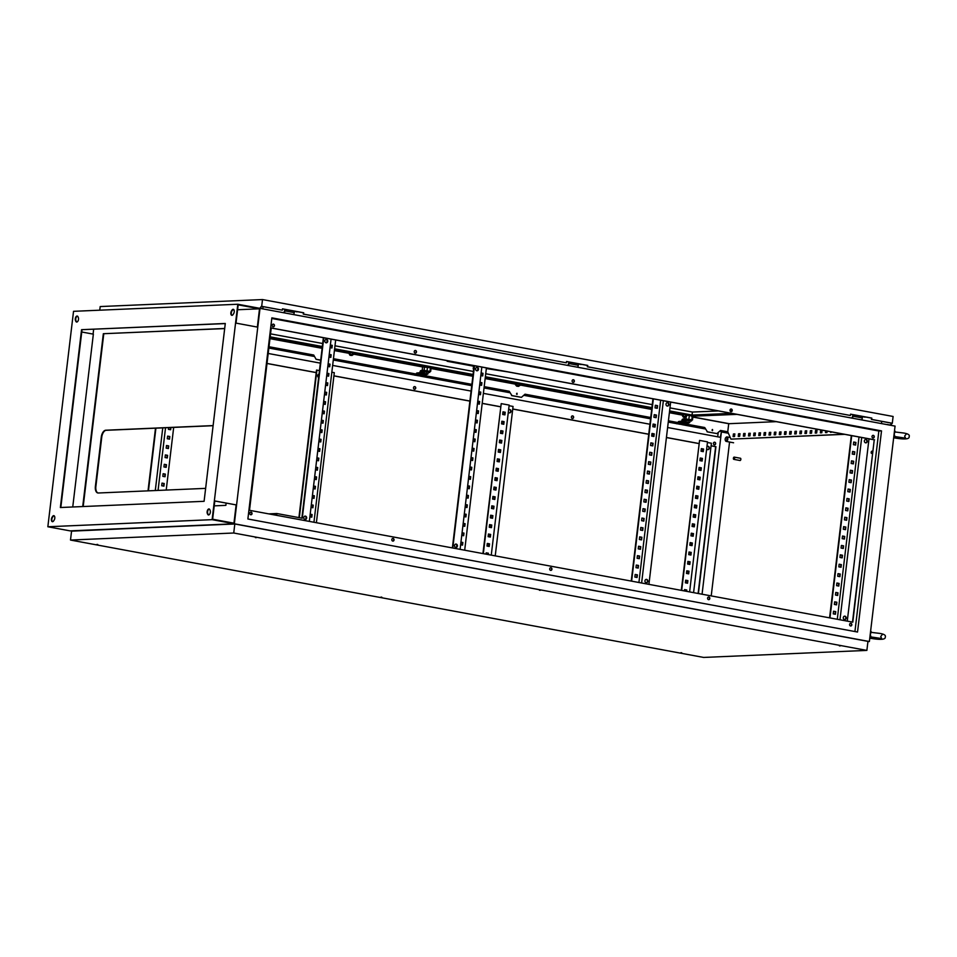 <?xml version="1.0" encoding="UTF-8"?>
<svg xmlns="http://www.w3.org/2000/svg" width="957" height="957" viewBox="0 0 957 957"><rect width="100%" height="100%" fill="white"/><g stroke="black" fill="none" stroke-linecap="round" stroke-linejoin="round"><path stroke-width="1.44" d="M276.358 515.225L275.676 515.153M305.427 516.134A1.711 1.447 87.5 0 0 305.02 519.519A1.711 1.447 87.5 0 0 305.427 516.134M305.092 519.519A1.711 1.447 87.5 0 0 304.948 516.134M326.493 339.424A1.711 1.447 87.5 0 0 326.098 342.809A1.711 1.447 87.5 0 0 326.493 339.424M326.17 342.821A1.711 1.447 87.5 0 0 326.014 339.436M455.771 547.464A1.711 1.447 -92.5 0 1 456.178 544.078A1.711 1.447 -92.5 0 1 455.771 547.464M455.699 544.09A1.711 1.447 -92.5 0 1 455.843 547.476M476.837 370.766A1.711 1.447 -92.5 0 1 477.244 367.38A1.711 1.447 -92.5 0 1 476.837 370.766M476.765 367.38A1.711 1.447 -92.5 0 1 476.909 370.778M646.597 579.38A1.711 1.447 87.5 0 0 646.19 582.765A1.711 1.447 87.5 0 0 646.597 579.38M646.262 582.777A1.711 1.447 87.5 0 0 646.119 579.392M667.663 402.682A1.711 1.447 87.5 0 0 667.256 406.067A1.711 1.447 87.5 0 0 667.663 402.682M667.328 406.079A1.711 1.447 87.5 0 0 667.185 402.694M844.947 616.164A1.711 1.447 87.5 0 0 844.541 619.55A1.711 1.447 87.5 0 0 844.947 616.164M844.612 619.55A1.711 1.447 87.5 0 0 844.469 616.164M866.013 439.454A1.711 1.447 87.5 0 0 865.618 442.84A1.711 1.447 87.5 0 0 866.013 439.454M865.678 442.852A1.711 1.447 87.5 0 0 865.535 439.466M318.633 377.477A1.711 1.447 -92.5 0 1 319.028 374.175M509.435 412.886A1.711 1.447 87.5 0 0 509.291 409.5M508.323 412.048A1.711 1.447 87.5 0 0 511.002 411.283A1.711 1.447 87.5 0 0 508.586 409.919M707.785 449.67A1.711 1.447 87.5 0 0 707.642 446.273M706.685 448.821A1.711 1.447 87.5 0 0 709.352 448.067A1.711 1.447 87.5 0 0 706.936 446.692M517.055 393.267L517.007 394.404L517.055 393.267M712.546 429.514L712.51 430.65L712.546 429.514M850.629 625.986A1.328 1.124 87.5 0 0 850.522 623.342M850.57 625.974A1.328 1.124 -92.5 0 1 850.881 623.342A1.328 1.124 -92.5 0 1 850.57 625.974M708.611 599.644A1.328 1.124 87.5 0 0 708.491 597.012M708.551 599.644A1.328 1.124 -92.5 0 1 708.862 597.012A1.328 1.124 -92.5 0 1 708.551 599.644M550.718 570.372A1.328 1.124 87.5 0 0 550.61 567.74M550.658 570.372A1.328 1.124 -92.5 0 1 550.981 567.74A1.328 1.124 -92.5 0 1 550.658 570.372M392.837 541.1A1.328 1.124 87.5 0 0 392.717 538.468M392.777 541.088A1.328 1.124 -92.5 0 1 393.088 538.456A1.328 1.124 -92.5 0 1 392.777 541.088M250.818 514.77A1.328 1.124 87.5 0 0 250.698 512.139M250.758 514.758A1.328 1.124 -92.5 0 1 251.069 512.127A1.328 1.124 -92.5 0 1 250.758 514.758M273.224 326.792A1.328 1.124 87.5 0 0 273.116 324.148M273.164 326.78A1.328 1.124 -92.5 0 1 273.487 324.148A1.328 1.124 -92.5 0 1 273.164 326.78M415.254 353.121A1.328 1.124 87.5 0 0 415.135 350.489M415.194 353.109A1.328 1.124 -92.5 0 1 415.505 350.477A1.328 1.124 -92.5 0 1 415.194 353.109M414.525 389.236A1.328 1.124 87.5 0 0 414.405 386.604M414.465 389.224A1.328 1.124 -92.5 0 1 414.776 386.592A1.328 1.124 -92.5 0 1 414.465 389.224M573.135 382.393A1.328 1.124 87.5 0 0 573.028 379.762M573.076 382.381A1.328 1.124 -92.5 0 1 573.387 379.75A1.328 1.124 -92.5 0 1 573.076 382.381M572.406 418.508A1.328 1.124 87.5 0 0 572.298 415.876M572.346 418.508A1.328 1.124 -92.5 0 1 572.657 415.876A1.328 1.124 -92.5 0 1 572.346 418.508M731.028 411.666A1.328 1.124 87.5 0 0 730.909 409.034M730.969 411.654A1.328 1.124 -92.5 0 1 731.28 409.022A1.328 1.124 -92.5 0 1 730.969 411.654M714.424 444.838A1.328 1.124 87.5 0 0 714.317 442.206M714.365 444.838A1.328 1.124 -92.5 0 1 714.688 442.206A1.328 1.124 -92.5 0 1 714.365 444.838M873.047 437.995A1.328 1.124 87.5 0 0 872.928 435.363M872.987 437.995A1.328 1.124 -92.5 0 1 873.298 435.363A1.328 1.124 -92.5 0 1 872.987 437.995M423.664 376.245L424.549 376.304L423.664 376.245M407.802 373.302L408.675 373.362L407.802 373.302M691.839 425.961L692.712 426.021L691.839 425.961M871.66 453.415A1.136 0.61 -79.5 0 0 871.923 451.166A1.136 0.61 -79.5 0 0 871.66 453.415M733.875 459.36A1.136 0.61 -79.5 0 0 734.151 457.111A1.136 0.61 -79.5 0 0 733.875 459.36M740.084 460.508A1.136 0.61 -79.5 0 0 740.491 458.283M280.234 312.114L302.137 316.169M564.271 364.773L586.174 368.828M212.119 519.663L869.375 641.525L895.058 426.104L260.017 308.357L234.333 523.79L70.064 530.872L47.85 526.757L212.119 519.663L237.803 304.242L73.533 311.324L47.85 526.757M848.309 417.431L870.212 421.499M852.508 622.098L874.243 439.825L271.238 328.024M312.508 507.7L312.819 505.164L311.312 504.889M314.757 488.907L315.056 486.359L313.549 486.084M316.994 470.102L317.293 467.566L315.798 467.291M319.231 451.309L319.542 448.773L318.035 448.486M321.48 432.504L321.779 429.968L320.272 429.693M323.717 413.711L324.016 411.175L322.521 410.888M325.966 394.918L326.265 392.37L324.758 392.095M328.203 376.113L328.502 373.577L327.007 373.302M330.44 357.32L330.751 354.772L329.244 354.497M327.127 340.273L326.875 342.403M306.049 516.983L305.797 519.113M331.565 347.917L331.864 345.381L330.368 345.094M329.328 366.71L329.627 364.174L328.119 363.899M327.079 385.515L327.39 382.979L325.882 382.692M324.842 404.309L325.141 401.773L323.633 401.497M322.593 423.114L322.904 420.566L321.396 420.29M320.356 441.907L320.655 439.371L319.16 439.096M318.119 460.712L318.418 458.164L316.911 457.889M315.87 479.505L316.181 476.969L314.674 476.682M313.633 498.298L313.932 495.762L312.437 495.487M311.396 517.103L311.695 514.567L310.188 514.28M311.013 507.425L312.915 507.772L313.226 505.14L311.324 504.794M313.25 488.62L315.152 488.979L315.463 486.347L313.561 485.989M315.487 469.827L317.389 470.174L317.712 467.542L315.81 467.195M317.736 451.034L319.638 451.381L319.949 448.749L318.047 448.402M319.973 432.229L321.875 432.588L322.186 429.956L320.284 429.597M322.21 413.436L324.124 413.783L324.435 411.151L322.533 410.804M324.459 394.631L326.361 394.99L326.672 392.358L324.77 391.999M326.696 375.838L328.598 376.185L328.921 373.553L327.007 373.206M328.945 357.033L330.847 357.392L331.158 354.76L329.256 354.401M313.944 522.247L335.68 339.974M330.057 347.642L331.959 347.989L332.282 345.357L330.38 345.01M327.82 366.435L329.722 366.794L330.033 364.162L328.131 363.804M325.583 385.24L327.485 385.587L327.796 382.956L325.894 382.609M323.334 404.033L325.236 404.38L325.559 401.749L323.645 401.402M321.097 422.827L322.999 423.185L323.31 420.554L321.408 420.195M318.848 441.632L320.762 441.978L321.073 439.347L319.171 439M316.611 460.425L318.514 460.784L318.825 458.152L316.923 457.793M314.375 479.23L316.277 479.577L316.588 476.945L314.686 476.598M312.126 498.023L314.028 498.382L314.351 495.75L312.437 495.391M309.889 516.828L311.791 517.175L312.102 514.543L310.2 514.196M463.26 535.657L463.559 533.109L462.064 532.834M465.497 516.852L465.808 514.316L464.301 514.041M467.746 498.059L468.045 495.511L466.538 495.236M469.983 479.254L470.282 476.718L468.786 476.442M472.22 460.461L472.531 457.925L471.023 457.637M474.469 441.656L474.768 439.119L473.26 438.844M476.706 422.862L477.017 420.326L475.509 420.039M478.955 404.069L479.254 401.521L477.746 401.246M481.192 385.264L481.491 382.728L479.995 382.453M456.549 547.057L456.8 544.928M477.615 370.359L477.866 368.23M482.316 375.862L482.615 373.326L481.108 373.051M480.067 394.667L480.378 392.131L478.871 391.844M477.83 413.46L478.129 410.924L476.634 410.649M475.593 432.265L475.892 429.717L474.385 429.442M473.344 451.058L473.643 448.522L472.148 448.247M471.107 469.863L471.406 467.315L469.899 467.04M468.858 488.656L469.169 486.12L467.662 485.833M466.621 507.449L466.92 504.913L465.425 504.638M464.384 526.254L464.683 523.718L463.176 523.431M462.135 545.047L462.446 542.511L460.939 542.236M462.064 532.738L463.978 533.097L463.655 535.729L461.752 535.37M464.312 513.945L466.215 514.292L465.903 516.924L464.001 516.577M466.549 495.14L468.452 495.499L468.14 498.13L466.238 497.772M468.798 476.347L470.7 476.694L470.389 479.325L468.475 478.978M471.035 457.554L472.937 457.901L472.626 460.532L470.724 460.185M473.272 438.749L475.186 439.107L474.863 441.739L472.961 441.38M475.521 419.956L477.423 420.302L477.112 422.934L475.21 422.587M477.758 401.15L479.66 401.509L479.349 404.141L477.447 403.782M480.007 382.357L481.909 382.704L481.586 385.336L479.684 384.989M486.419 367.931L464.695 550.203M481.12 372.955L483.022 373.314L482.711 375.945L480.809 375.587M478.883 391.76L480.785 392.107L480.474 394.739L478.572 394.392M476.634 410.553L478.548 410.9L478.225 413.532L476.323 413.185M474.397 429.346L476.299 429.705L475.988 432.337L474.086 431.978M472.16 448.151L474.062 448.498L473.751 451.13L471.837 450.783M469.911 466.944L471.813 467.303L471.502 469.935L469.6 469.576M467.674 485.749L469.576 486.096L469.265 488.728L467.363 488.381M465.437 504.542L467.339 504.901L467.016 507.533L465.114 507.174M463.188 523.347L465.09 523.694L464.779 526.326L462.877 525.979M460.951 542.14L462.853 542.487L462.542 545.119L460.64 544.772M637.805 568.015L638.116 565.479L636.285 565.132M640.054 549.21L640.353 546.674L638.534 546.339M642.291 530.417L642.59 527.881L640.771 527.534M644.539 511.624L644.839 509.076L643.02 508.741M646.776 492.819L647.076 490.283L645.257 489.948M649.013 474.026L649.324 471.478L647.494 471.143M651.262 455.221L651.561 452.685L649.743 452.35M653.499 436.428L653.798 433.892L651.98 433.545M655.736 417.623L656.047 415.087L654.217 414.752M652.961 398.806L631.225 581.078M656.861 408.232L657.16 405.684L655.342 405.349M654.624 427.025L654.923 424.489L653.105 424.154M652.375 445.83L652.686 443.282L650.856 442.947M650.138 464.623L650.437 462.087L648.619 461.752M647.901 483.417L648.2 480.881L646.382 480.546M645.652 502.222L645.963 499.686L644.133 499.339M643.415 521.015L643.714 518.479L641.896 518.144M641.166 539.82L641.477 537.272L639.647 536.937M638.929 558.613L639.228 556.077L637.41 555.742M636.692 577.418L636.991 574.87L635.173 574.535M636.297 565.049L638.522 565.455L638.211 568.087L635.986 567.68L636.297 565.049M638.546 546.244L640.759 546.662L640.448 549.294L638.223 548.875L638.546 546.244M640.783 527.451L643.008 527.857L642.697 530.489L640.472 530.082L640.783 527.451M643.02 508.646L645.245 509.064L644.934 511.696L642.709 511.277L643.02 508.646M645.269 489.852L647.494 490.259L647.171 492.891L644.958 492.484L645.269 489.852M647.506 471.059L649.731 471.466L649.42 474.098L647.195 473.691L647.506 471.059M649.755 452.254L651.968 452.673L651.657 455.305L649.432 454.886L649.755 452.254M651.992 433.461L654.217 433.868L653.894 436.5L651.681 436.093L651.992 433.461M654.229 414.656L656.454 415.075L656.143 417.707L653.918 417.288L654.229 414.656M653.356 398.878L631.62 581.15M638.917 582.502L660.653 400.229M655.354 405.266L657.579 405.672L657.268 408.304L655.043 407.897L655.354 405.266M653.117 424.059L655.33 424.465L655.019 427.097L652.794 426.69L653.117 424.059M650.868 442.852L653.093 443.27L652.782 445.902L650.557 445.483L650.868 442.852M648.631 461.657L650.856 462.064L650.533 464.695L648.32 464.289L648.631 461.657M646.394 480.45L648.607 480.869L648.296 483.5L646.071 483.082L646.394 480.45M644.145 499.255L646.37 499.662L646.059 502.293L643.834 501.887L644.145 499.255M641.908 518.048L644.121 518.467L643.81 521.098L641.597 520.68L641.908 518.048M639.659 536.853L641.884 537.26L641.573 539.892L639.348 539.485L639.659 536.853M637.422 555.646L639.647 556.053L639.324 558.685L637.111 558.278L637.422 555.646M635.185 574.439L637.398 574.858L637.087 577.49L634.862 577.071L635.185 574.439M836.167 604.788L836.466 602.252L834.648 601.917M838.404 585.995L838.703 583.447L836.885 583.112M840.641 567.19L840.952 564.654L839.122 564.319M842.89 548.397L843.189 545.861L841.37 545.514M845.127 529.592L845.426 527.056L843.607 526.721M847.364 510.799L847.675 508.263L845.844 507.916M849.613 492.006L849.912 489.458L848.093 489.123M851.85 473.201L852.161 470.665L850.33 470.33M854.099 454.408L854.398 451.86L852.579 451.525M851.311 435.579L829.575 617.851M855.211 445.005L855.522 442.469L853.692 442.122M852.974 463.798L853.273 461.262L851.455 460.927M850.737 482.603L851.036 480.067L849.218 479.72M848.488 501.396L848.787 498.86L846.969 498.525M846.251 520.201L846.55 517.653L844.732 517.318M844.002 538.994L844.313 536.458L842.483 536.123M841.765 557.799L842.064 555.251L840.246 554.916M839.528 576.592L839.827 574.056L838.009 573.71M837.279 595.386L837.59 592.85L835.76 592.515M835.042 614.191L835.341 611.655L833.523 611.308M834.648 601.821L836.873 602.228L836.562 604.86L834.337 604.453L834.648 601.821M836.897 583.016L839.122 583.435L838.799 586.067L836.585 585.648L836.897 583.016M839.133 564.223L841.359 564.63L841.047 567.262L838.822 566.855L839.133 564.223M841.382 545.43L843.596 545.837L843.284 548.469L841.059 548.062L841.382 545.43M843.619 526.625L845.844 527.044L845.533 529.676L843.308 529.257L843.619 526.625M845.856 507.832L848.081 508.239L847.77 510.871L845.545 510.464L845.856 507.832M848.105 489.027L850.318 489.446L850.007 492.077L847.794 491.659L848.105 489.027M850.342 470.234L852.567 470.641L852.256 473.272L850.031 472.866L850.342 470.234M852.591 451.441L854.804 451.848L854.493 454.479L852.268 454.073L852.591 451.441M851.706 435.65L829.97 617.923M837.279 619.275L859.015 437.002M853.704 442.038L855.929 442.445L855.618 445.077L853.393 444.67L853.704 442.038M851.467 460.831L853.692 461.25L853.369 463.882L851.156 463.463L851.467 460.831M849.218 479.636L851.443 480.043L851.132 482.675L848.907 482.268L849.218 479.636M846.981 498.43L849.206 498.848L848.895 501.48L846.67 501.061L846.981 498.43M844.744 517.223L846.957 517.641L846.646 520.273L844.421 519.854L844.744 517.223M842.495 536.028L844.72 536.434L844.409 539.066L842.184 538.659L842.495 536.028M840.258 554.821L842.483 555.239L842.16 557.871L839.947 557.452L840.258 554.821M838.021 573.626L840.234 574.033L839.923 576.664L837.698 576.258L838.021 573.626M835.772 592.419L837.997 592.838L837.686 595.469L835.461 595.051L835.772 592.419M833.535 611.224L835.76 611.631L835.437 614.262L833.224 613.856L833.535 611.224M481.826 367.069L460.09 549.342M663.357 400.732L641.621 583.004M861.707 437.505L839.971 619.777M155.907 428.162L148.443 490.833M155.501 428.186L148.024 490.857M298.919 517.617L316.217 372.548L267.015 363.433M316.217 372.548L316.504 370.108L319.459 370.562M500.451 406.713L482.208 403.328M479.11 402.753L477.603 402.478M469.899 401.043L333.909 375.826M698.801 443.486L666.431 437.481M653.655 435.112L651.837 434.777M648.738 434.203L512.749 408.986M698.419 593.531L715.932 446.656L711.099 445.759M667.627 427.516L720.298 437.289L721.494 431.356L702.067 594.213M654.839 425.147L653.021 424.812M649.923 424.238L483.393 393.363M480.294 392.789L478.787 392.514M471.095 391.078L332.641 365.418M329.543 364.844L328.048 364.557M320.344 363.134L268.199 353.468M504.495 412.204L504.195 414.74M503.37 421.606L503.071 424.142M502.246 431.009L501.947 433.545M501.133 440.399L500.822 442.947M500.009 449.802L499.71 452.338M498.884 459.204L498.585 461.741M497.772 468.595L497.461 471.143M496.647 477.998L496.348 480.534M495.523 487.4L495.224 489.936M494.41 496.791L494.099 499.339M493.286 506.193L492.987 508.741M492.161 515.596L491.862 518.132M491.049 524.998L490.738 527.534M489.924 534.389L489.625 536.937M488.8 543.791L488.501 546.327M487.687 553.194L487.532 554.438M491.264 555.132L509.16 405.098L501.217 403.627L483.333 553.66M702.845 448.977L702.546 451.525M701.72 458.379L701.421 460.915M700.608 467.782L700.297 470.318M699.483 477.172L699.184 479.72M698.359 486.575L698.06 489.123M697.246 495.977L696.935 498.513M696.122 505.38L695.823 507.916M694.997 514.77L694.698 517.318M693.885 524.173L693.574 526.709M692.76 533.575L692.461 536.111M691.636 542.966L691.337 545.514M690.511 552.368L690.212 554.904M689.399 561.771L689.088 564.307M688.274 571.173L687.975 573.71M687.15 580.564L686.851 583.112M686.037 589.967L685.882 591.211M689.614 591.904L707.51 441.871L699.579 440.399L681.683 590.433M712.618 430.327L712.02 430.207M705.297 428.963L681.719 424.597L687.006 423.568A1.519 0.801 -79.5 0 0 687.353 423.425L689.734 422.575L686.169 422.145L687.796 422.659M680.439 424.358L677.018 423.724M676.671 423.664L668.273 422.097M650.569 418.819L523.754 395.313M517.115 394.081L516.517 393.961M509.806 392.717L484.039 387.944M471.741 385.659L419.896 376.053M418.616 375.814L415.194 375.18M414.848 375.12L333.287 359.999M314.315 356.471L268.845 348.049M721.016 431.272L719.508 431.332M721.422 431.954L728.385 433.246M844.146 434.251L730.957 439.131L727.751 431.798L720.513 430.447L716.925 433.593L707.402 431.822L704.711 427.516L683.956 423.676M707.402 431.822L704.711 427.516M683.705 423.628L678.8 422.719L678.381 421.63L679.279 421.391L679.147 422.527L676.731 423.795L678.525 423.221L681.743 424.585M678.776 422.707L668.429 420.793M650.724 417.515L525.022 394.2L521.433 397.346L511.911 395.576L509.22 391.269L484.194 386.64M511.911 395.576L509.22 391.269M471.897 384.355L422.133 375.132M421.881 375.084L333.443 358.684M313.717 355.023L316.109 359.342L313.717 355.023L269.001 346.733M698.12 593.484L715.633 446.68L711.087 445.83M698.789 443.558L666.431 437.552M653.643 435.184L651.825 434.849M648.726 434.275L512.737 409.058M500.439 406.773L482.196 403.399M479.098 402.825L477.591 402.538M469.899 401.115L333.909 375.898M316.205 372.62L267.003 363.493M874.554 439.813L271.238 327.964L249.502 510.308L852.807 622.158L874.243 439.825M881.517 430.889L857.532 632.027L247.875 518.993L271.86 317.856L881.517 430.889L878.849 431.009L854.936 631.548M878.849 431.009L271.788 318.454M71.56 531.147L234.333 523.79L260.017 308.357L237.803 304.242M869.375 641.525L867.927 641.597M711.218 595.912L729.569 442.026M727.751 431.798L728.72 423.712L776.235 421.654M733.098 436.607L733.409 433.976L734.856 433.916L734.533 436.548L733.098 436.607M743.362 436.165L743.685 433.533L745.12 433.473L744.809 436.105L743.362 436.165M753.638 435.722L753.949 433.09L755.384 433.031L755.073 435.662L753.638 435.722M763.901 435.279L764.212 432.648L765.648 432.588L765.337 435.22L763.901 435.279M774.165 434.837L774.476 432.205L775.912 432.145L775.601 434.777L774.165 434.837M784.429 434.394L784.752 431.763L786.187 431.703L785.864 434.334L784.429 434.394M794.705 433.952L795.016 431.32L796.451 431.26L796.14 433.892L794.705 433.952M804.969 433.509L805.28 430.877L806.715 430.817L806.404 433.449L804.969 433.509M815.232 433.066L815.543 430.435L816.979 430.375L816.668 433.007L815.232 433.066M827.111 431.093L826.932 432.564L825.496 432.624L825.712 430.829M832.112 432.014L830.628 432.408L830.712 431.763M822.111 430.16L821.8 432.779L820.364 432.851L820.675 430.219L822.063 430.16M810.101 433.294L810.412 430.662L811.847 430.59L811.536 433.222L810.101 433.294M799.837 433.736L800.148 431.105L801.583 431.033L801.272 433.665L799.837 433.736M789.561 434.179L789.884 431.547L791.319 431.475L791.008 434.107L789.561 434.179M779.297 434.622L779.608 431.99L781.056 431.918L780.733 434.55L779.297 434.622M769.033 435.064L769.344 432.432L770.78 432.373L770.469 435.004L769.033 435.064M758.769 435.507L759.08 432.875L760.516 432.815L760.205 435.447L758.769 435.507M748.506 435.949L748.817 433.318L750.252 433.258L749.941 435.89L748.506 435.949M738.23 436.392L738.553 433.76L739.988 433.7L739.665 436.332L738.23 436.392M739.976 433.808L739.019 433.844L738.72 436.368M750.24 433.365L749.295 433.401L748.984 435.925M760.504 432.923L759.559 432.959L759.26 435.483M770.768 432.48L769.823 432.516L769.524 435.04M781.032 432.038L780.087 432.074L779.788 434.598M791.307 431.595L790.35 431.631L790.051 434.155M801.571 431.152L800.626 431.188L800.327 433.712M811.835 430.71L810.89 430.746L810.591 433.27M822.099 430.267L821.154 430.303L820.855 432.827M844.624 434.334L730.957 439.131M826.19 430.925L825.987 432.6M816.967 430.483L816.022 430.518L815.723 433.043M806.703 430.925L805.758 430.961L805.459 433.485M796.439 431.368L795.494 431.416L795.183 433.928M786.176 431.81L785.218 431.858L784.919 434.37M775.9 432.253L774.955 432.301L774.656 434.813M765.636 432.696L764.691 432.743L764.392 435.256M755.372 433.138L754.427 433.186L754.128 435.698M745.108 433.581L744.151 433.629L743.852 436.153M734.832 434.023L733.887 434.071L733.588 436.595M98.081 492.999A6.855 3.637 100.5 0 1 95.867 486.479L101.741 437.229A6.855 3.637 100.5 0 1 106.239 430.303L213.1 425.698M205.635 488.369L98.272 492.999A6.855 3.637 100.5 0 1 97.829 492.975A6.855 3.637 100.5 0 1 95.389 486.395L101.263 437.146A6.855 3.637 100.5 0 1 105.76 430.219L213.124 425.59M263.079 306.659L262.804 308.884M728.72 423.712L692.856 417.061M682.269 415.099L669.386 412.706M651.693 409.429L519.974 385.013M515.644 384.2L485.163 378.553M472.854 376.268L431.033 368.517M421.834 366.806L353.36 354.114M349.03 353.312L334.412 350.609M322.114 348.324L269.97 338.658M316.42 359.33L320.703 360.131M881.744 421.355L881.481 423.58M718.217 432.468L717.702 436.799M707.103 431.834L716.925 433.593M712.355 430.626L712.307 429.537M511.6 395.588L521.433 397.346M516.852 394.38L516.804 393.291M316.109 359.342L320.691 360.191M681.288 590.361L699.579 440.399M693.586 592.634L711.398 443.235L707.438 442.493M686.6 591.342L686.767 590.002L684.542 589.596L684.387 590.936M687.88 580.612L685.667 580.193L685.344 582.825L687.569 583.244L687.88 580.612L687.174 583.172M689.004 571.209L686.779 570.803L686.468 573.434L688.693 573.841L689.004 571.209L688.286 573.769M690.129 561.807L687.904 561.4L687.593 564.032L689.806 564.439L690.129 561.807L689.411 564.367M691.241 552.416L689.028 551.998L688.705 554.629L690.93 555.048L691.241 552.416L690.535 554.964M692.366 543.014L690.141 542.595L689.83 545.227L692.055 545.646L692.366 543.014L691.648 545.574M693.49 533.611L691.265 533.205L690.954 535.836L693.167 536.243L693.49 533.611L692.772 536.171M694.603 524.209L692.389 523.802L692.067 526.434L694.292 526.84L694.603 524.209L693.897 526.769M695.727 514.818L693.502 514.399L693.191 517.031L695.416 517.45L695.727 514.818L695.009 517.378M696.852 505.416L694.626 505.009L694.315 507.641L696.54 508.047L696.852 505.416L696.134 507.976M697.964 496.013L695.751 495.606L695.44 498.238L697.653 498.645L697.964 496.013L697.258 498.573M699.088 486.623L696.863 486.204L696.552 488.836L698.777 489.254L699.088 486.623L698.383 489.171M700.213 477.22L697.988 476.801L697.677 479.433L699.902 479.852L700.213 477.22L699.495 479.78M701.337 467.817L699.112 467.411L698.801 470.043L701.014 470.449L701.337 467.817L700.62 470.377M702.45 458.415L700.237 458.008L699.914 460.64L702.139 461.047L702.45 458.415L701.744 460.975M703.574 449.024L701.349 448.606L701.038 451.237L703.263 451.656L703.574 449.024L702.857 451.584M684.53 589.691L686.348 590.026L686.205 591.27M685.655 580.289L687.473 580.624M686.767 570.886L688.597 571.233M687.892 561.496L689.71 561.831M689.016 552.093L690.834 552.428M690.129 542.691L691.959 543.026M691.253 533.288L693.071 533.635M692.378 523.898L694.196 524.233M693.49 514.495L695.32 514.83M694.615 505.093L696.433 505.44M695.739 495.702L697.557 496.037M696.863 486.3L698.682 486.635M697.976 476.897L699.806 477.232M699.1 467.495L700.919 467.841M700.225 458.104L702.043 458.439M701.337 448.701L703.168 449.036M482.926 553.577L501.217 403.627M495.236 555.861L513.048 406.45L509.076 405.72M488.249 554.57L488.405 553.23L486.192 552.823L486.024 554.151M489.529 543.839L487.304 543.42L486.993 546.052L489.218 546.471L489.529 543.839L488.812 546.387M490.654 534.437L488.429 534.018L488.118 536.65L490.343 537.068L490.654 534.437L489.936 536.997M491.766 525.034L489.553 524.627L489.242 527.259L491.455 527.666L491.766 525.034L491.061 527.594M492.891 515.632L490.666 515.225L490.355 517.857L492.58 518.263L492.891 515.632L492.185 518.192M494.015 506.241L491.79 505.822L491.479 508.454L493.704 508.873L494.015 506.241L493.298 508.789M495.14 496.839L492.915 496.432L492.604 499.064L494.817 499.47L495.14 496.839L494.422 499.398M496.252 487.436L494.039 487.029L493.716 489.661L495.941 490.068L496.252 487.436L495.547 489.996M497.377 478.045L495.152 477.627L494.841 480.258L497.066 480.677L497.377 478.045L496.659 480.593M498.501 468.643L496.276 468.224L495.965 470.856L498.178 471.275L498.501 468.643L497.784 471.203M499.614 459.24L497.401 458.834L497.078 461.465L499.303 461.872L499.614 459.24L498.908 461.8M500.738 449.838L498.513 449.431L498.202 452.063L500.427 452.47L500.738 449.838L500.021 452.398M501.863 440.447L499.638 440.029L499.327 442.66L501.54 443.079L501.863 440.447L501.145 442.995M502.975 431.045L500.762 430.638L500.439 433.27L502.664 433.677L502.975 431.045L502.269 433.605M504.1 421.642L501.875 421.236L501.564 423.867L503.789 424.274L504.1 421.642L503.382 424.202M505.224 412.252L502.999 411.833L502.688 414.465L504.913 414.883L505.224 412.252L504.506 414.8M486.18 552.907L487.998 553.254L487.855 554.498M487.292 543.516L489.123 543.851M488.417 534.114L490.235 534.449M489.541 524.711L491.36 525.058M490.666 515.321L492.484 515.656M491.778 505.918L493.609 506.253M492.903 496.516L494.721 496.85M494.027 487.113L495.846 487.46M495.14 477.722L496.97 478.057M496.264 468.32L498.083 468.655M497.389 458.917L499.207 459.264M498.501 449.527L500.332 449.862M499.626 440.124L501.444 440.459M500.75 430.722L502.569 431.057M501.863 421.319L503.693 421.666M502.987 411.929L504.806 412.264M331.828 372.225L334.292 372.68L316.396 522.701M299.314 517.689L316.923 370.084M155.285 490.546L162.762 427.863M165.537 427.743L158.061 490.427M164.233 483.524L162.008 483.106L161.697 485.737L163.922 486.156L164.233 483.524L161.996 483.201M165.358 474.122L163.133 473.715L162.822 476.347L165.035 476.753L165.358 474.122L163.121 473.799M166.47 464.719L164.257 464.312L163.934 466.944L166.159 467.351L166.47 464.719L164.245 464.408M167.595 455.329L165.37 454.91L165.059 457.542L167.284 457.96L167.595 455.329L165.358 455.006M168.719 445.926L166.494 445.507L166.183 448.139L168.408 448.558L168.719 445.926L166.482 445.603M169.832 436.524L167.619 436.117L167.296 438.749L169.521 439.155L169.832 436.524L167.607 436.201M168.623 427.612L168.42 429.346L170.645 429.753L170.908 427.516M166.207 490.068L173.684 427.396M163.515 486.084L163.826 483.536M164.64 476.682L164.939 474.146M165.764 467.279L166.063 464.743M166.877 457.877L167.188 455.341M168.001 448.486L168.3 445.938M169.126 439.084L169.425 436.548M170.238 429.681L170.502 427.528M847.268 621.129L869.004 438.856M648.918 584.356L670.654 402.084M452.793 547.99L474.528 365.718M452.386 547.918L474.122 365.646M309.338 521.398L331.074 339.125M323.777 337.773L302.256 518.227L276.872 513.526L276.657 515.333M323.382 337.701L301.862 518.156M268.773 513.873L276.872 513.526M271.226 514.328L276.489 514.1L276.358 515.285M853.13 414.704L852.113 417.695M864.506 416.821L855.187 415.099A1.902 1.005 100.5 0 1 854.613 415.278L854.134 415.194A1.902 1.005 -79.5 0 1 853.656 414.812L852.52 417.766M863.178 416.582L862.233 417.922L852.711 416.151M862.233 417.922L862.042 419.525M569.092 362.045L568.075 365.024M285.054 309.386L284.038 312.365M580.456 364.162L571.15 362.428A1.902 1.005 100.5 0 1 570.575 362.619L570.097 362.524A1.902 1.005 -79.5 0 1 569.618 362.141L568.47 365.096M579.141 363.911L578.184 365.263L568.661 363.493M578.184 365.263L577.992 366.866M296.419 311.492L287.1 309.769A1.902 1.005 100.5 0 1 286.526 309.948L286.047 309.865A1.902 1.005 -79.5 0 1 285.581 309.482L284.432 312.437M295.091 311.252L294.146 312.592L284.624 310.834M294.146 312.592L293.955 314.207M725.873 440.71A1.675 0.885 -79.5 0 0 726.973 439.024A1.675 0.885 -79.5 0 0 726.267 437.409A1.675 0.885 -79.5 0 0 725.765 437.672A1.675 0.885 -79.5 0 0 725.286 440.244A1.675 0.885 -79.5 0 0 725.873 440.71M725.956 437.516A2.285 1.208 100.5 0 1 726.16 437.265A2.285 1.208 100.5 0 1 726.853 436.894A2.285 1.208 100.5 0 1 726.997 436.906A2.285 1.208 100.5 0 1 727.798 439.239A2.285 1.208 100.5 0 1 726.315 441.404A2.285 1.208 100.5 0 1 726.172 441.404A2.285 1.208 100.5 0 1 725.514 440.77A2.285 1.208 100.5 0 1 725.406 440.459M869.734 638.498A4.115 2.177 -79.5 0 0 870.93 636.931L870.272 634.335L871.157 632.362L879.782 633.402C884.208 634.108 886.026 635.328 885.261 637.051C885.632 639.635 880.655 640.03 870.32 638.271L870.057 638.211M871.444 632.386A4.115 2.177 -79.5 0 0 870.631 630.974M882.151 634.742L880.715 636.513L881.684 638.558L870.93 636.931M893.635 438.115A4.115 2.177 -79.5 0 0 894.819 436.536L894.161 433.94L895.046 431.978L903.671 433.019C908.097 433.724 909.928 434.933 909.15 436.667C909.533 439.239 904.556 439.646 894.221 437.875L893.958 437.827M895.333 431.99A4.115 2.177 -79.5 0 0 894.532 430.59M894.795 436.536L905.585 438.174L904.616 436.117L906.04 434.358M687.234 414.824L681.863 414.178M685.439 416.63L683.178 416.367M682.341 414.417L682.64 416.235L686.528 416.439L686.707 414.955M685.535 416.128L685.714 414.632M683.358 415.852L683.525 414.357M686.528 416.439L685.918 416.642L686.528 416.439M520.189 384.02L520.668 383.518L515.727 382.776L515.727 383.566M520.62 383.924L515.249 383.29M518.826 385.743L519.914 385.551L520.094 384.056L519.089 383.733L515.727 383.518L515.548 385.013L516.553 385.468M516.732 384.965L519.388 385.563L516.122 385.157L516.912 383.47M518.921 385.228L519.089 383.733M519.914 385.551L519.292 385.743L519.914 385.551M353.994 353.037L348.635 352.391M352.212 354.844L349.939 354.58M349.114 352.631L349.413 354.449L353.289 354.664L353.468 353.169M352.296 354.341L352.475 352.846M350.118 354.066L350.298 352.583M353.289 354.664L352.678 354.856L353.289 354.664M692.031 415.924L692.007 415.84A1.352 0.778 92.6 0 0 692.748 416.618A1.376 1.376 0 0 0 693.849 415.733L691.205 415.41A1.376 1.376 0 0 0 692.258 416.594A1.352 0.778 92.6 0 0 692.509 416.582M693.849 415.733L691.205 415.41M691.684 415.828A1.352 0.778 92.6 0 0 692.258 416.594M689.901 421.14L691.528 420.984L689.973 420.506L685.26 420.051L685.403 418.927L682.616 419.118L682.532 420.362L686.217 421.044M691.528 420.984L691.66 419.86L685.403 418.927M681.36 421.128L681.827 421.666L682.497 420.446L682.03 419.908L681.324 422.312A1.519 0.801 100.5 0 1 680.977 422.444L678.525 423.221M685.26 420.051L683.573 420.159L683.705 419.034M689.734 422.575L689.949 420.697L688.227 420.374L686.396 420.267L686.061 422.348M687.999 422.264L688.227 420.374M686.169 422.145L686.396 420.267M683.573 420.159L682.748 420.171L682.891 419.046M682.616 419.118A1.519 0.801 -79.5 0 0 682.066 419.824M686.241 420.817L682.664 420.183M681.205 421.283L679.279 421.391M687.772 422.767L681.827 421.666L681.324 422.312M676.91 423.688L676.455 422.635L676.731 423.795M686.36 415.099L689.016 415.003M693.969 415.924L692.904 416.642M686.683 415.123L689.961 415.482M691.636 420.051L684.04 419.01M684.052 418.891L684.255 417.216M691.827 419.633L692.198 416.57M688.884 419.094L689.315 415.482L691.337 415.852M686.671 415.218L689.315 415.482M685.954 418.807L686.217 416.582M428.078 372.596L429.693 372.44L428.138 371.962L423.437 371.507L423.568 370.383L420.793 370.574L420.709 371.818L424.394 372.5M429.693 372.44L429.837 371.316L423.568 370.383M419.537 372.584L420.003 373.122L420.673 371.902L420.207 371.364L419.501 373.768A1.519 0.801 100.5 0 1 419.154 373.9L414.907 375.252L416.702 374.677L419.92 376.041L425.183 375.024A1.519 0.801 -79.5 0 0 425.53 374.881L427.911 374.031L424.346 373.601L425.973 374.115M423.437 371.507L421.75 371.615L421.881 370.491M427.911 374.031L428.126 372.153L424.561 371.711L424.238 373.804M426.176 373.72L426.403 371.83M424.346 373.601L424.561 371.711M421.75 371.615L420.924 371.627L421.056 370.503M420.793 370.574A1.519 0.801 -79.5 0 0 420.243 371.28M424.418 372.273L420.841 371.639M419.381 372.74L416.558 373.086L416.534 374.666M425.949 374.223L420.003 373.122L419.501 373.768M416.702 374.677L417.455 372.847M415.075 375.144L414.632 374.091L414.907 375.252M421.642 366.698L421.762 365.753M422.575 367.081L421.989 365.789M421.941 366.124L427.193 366.459M432.133 367.38L431.081 368.098M430.853 367.44L431.954 367.931M421.762 366.675L428.138 366.938M429.813 371.507L422.216 370.467M422.647 366.854L431.069 367.859M422.228 370.347L422.659 366.734M430.004 371.089L430.435 367.488M427.061 370.55L427.492 366.938M424.13 370.263L424.561 366.651M696.947 415.362L696.074 415.314L696.947 415.362M702.079 415.147L701.206 415.087L702.079 415.147M707.211 414.919L706.338 414.871L707.211 414.919M712.343 414.704L711.47 414.644L712.343 414.704M717.475 414.477L716.602 414.429L717.475 414.477M722.607 414.261L721.734 414.202L722.607 414.261M727.739 414.034L726.865 413.986L727.739 414.034M732.883 413.819L731.997 413.759L732.883 413.819M272.326 337.582L271.453 337.522L272.326 337.582M280.269 339.053L279.384 338.993L280.269 339.053M288.201 340.525L287.327 340.465L288.201 340.525M296.132 341.996L295.258 341.936L296.132 341.996M304.063 343.467L303.19 343.407L304.063 343.467M312.006 344.939L311.121 344.879L312.006 344.939M319.937 346.41L319.064 346.35L319.937 346.41M335.799 349.353L334.926 349.293L335.799 349.353M343.742 350.824L342.857 350.764L343.742 350.824M359.605 353.755L358.731 353.707L359.605 353.755M367.536 355.226L366.663 355.179L367.536 355.226M375.479 356.698L374.594 356.65L375.479 356.698M383.41 358.169L382.537 358.121L383.41 358.169M391.341 359.641L390.468 359.593L391.341 359.641M399.272 361.112L398.399 361.064L399.272 361.112M407.215 362.583L406.33 362.536L407.215 362.583M415.147 364.055L414.273 364.007L415.147 364.055M423.078 365.526L422.204 365.478L423.078 365.526M431.009 366.998L430.136 366.95L431.009 366.998M438.952 368.469L438.067 368.421L438.952 368.469M446.883 369.94L446.01 369.892L446.883 369.94M454.814 371.412L453.941 371.364L454.814 371.412M462.745 372.883L461.872 372.835L462.745 372.883M470.688 374.354L469.803 374.307L470.688 374.354M486.551 377.297L485.678 377.237L486.551 377.297M494.482 378.769L493.609 378.709L494.482 378.769M502.425 380.24L501.54 380.18L502.425 380.24M510.356 381.711L509.483 381.652L510.356 381.711M526.218 384.654L525.345 384.594L526.218 384.654M534.162 386.126L533.276 386.066L534.162 386.126M542.093 387.597L541.219 387.537L542.093 387.597M550.024 389.068L549.151 389.009L550.024 389.068M557.955 390.54L557.082 390.48L557.955 390.54M565.898 392.011L565.013 391.951L565.898 392.011M573.829 393.483L572.956 393.423L573.829 393.483M581.76 394.954L580.887 394.894L581.76 394.954M589.691 396.425L588.818 396.365L589.691 396.425M597.635 397.897L596.749 397.837L597.635 397.897M605.566 399.368L604.692 399.308L605.566 399.368M613.497 400.839L612.624 400.78L613.497 400.839M621.428 402.299L620.555 402.251L621.428 402.299M629.359 403.77L628.486 403.722L629.359 403.77M637.302 405.242L636.429 405.194L637.302 405.242M645.233 406.713L644.36 406.665L645.233 406.713M676.97 412.599L676.097 412.551L676.97 412.599M350.394 355.334L352.14 355.442L350.394 355.334M517.007 386.233L518.754 386.341L517.007 386.233M683.621 417.12L685.368 417.228L683.621 417.12M99.755 310.2L100.186 306.563L262.505 299.565L893.108 416.474L892.295 423.245L890.429 425.243M669.96 407.897L692.413 412.06L718.42 410.936M730 410.445L731.938 410.362M270.544 333.849L322.688 343.515M334.986 345.788L473.428 371.46M485.737 373.744L652.267 404.62M729.174 423.688L692.868 416.953M682.281 414.991L669.398 412.611M651.705 409.321L519.986 384.905M515.656 384.104L485.175 378.446M472.866 376.173L431.045 368.409M421.654 366.675L353.372 354.018M349.042 353.205L334.424 350.501M322.126 348.216L269.982 338.551M297.424 311.683A1.902 1.005 100.5 0 1 296.849 311.862A1.902 1.005 100.5 0 1 296.61 311.767M295.892 311.396A1.902 1.005 -79.5 0 0 296.371 311.779A1.902 1.005 -79.5 0 0 296.945 311.587M581.461 364.342A1.902 1.005 100.5 0 1 580.887 364.533A1.902 1.005 100.5 0 1 580.66 364.426M579.942 364.067A1.902 1.005 -79.5 0 0 580.409 364.438A1.902 1.005 -79.5 0 0 580.983 364.258M865.499 417.001A1.902 1.005 100.5 0 1 864.925 417.192A1.902 1.005 100.5 0 1 864.697 417.096M863.98 416.726A1.902 1.005 -79.5 0 0 864.446 417.108A1.902 1.005 -79.5 0 0 865.032 416.917M261.859 306.431L282.327 310.152L261.692 306.324L260.328 308.178L262.362 308.8M303.584 314.099L566.365 362.811L303.273 314.111L303.74 312.783L282.482 308.836L282.327 310.152M587.622 366.758L850.402 415.482L587.323 366.77L587.777 365.442L566.52 361.495L566.365 362.811M850.558 414.225L871.516 418.113L871.671 419.417L871.827 418.101L850.558 414.166L850.402 415.482M871.671 419.417L892.295 423.245M261.692 306.324L262.505 299.565M261.381 306.336L259.825 308.321M282.471 308.908L303.441 312.795L303.273 314.111M871.36 419.429L891.517 423.173L890.453 425.004M566.508 361.567L587.478 365.454L587.323 366.77M887.881 424.776L889.974 424.92M886.864 424.585L887.917 424.537M270.089 337.63L322.234 347.295M334.531 349.58L348.659 352.2M353.719 353.133L472.985 375.252M485.283 377.537L515.273 383.087M520.333 384.032L651.813 408.412M669.505 411.689L681.886 413.986M686.947 414.919L691.277 415.721M693.598 416.151L736.914 414.369M669.601 410.912L692.055 415.075L731.519 413.364M270.185 336.852L322.33 346.518M334.627 348.803L473.069 374.474M485.378 376.747L651.908 407.622M692.055 415.075L692.413 412.06M449.957 361.16L447.17 361.279L447.242 360.657M447.17 361.279L474.05 366.268M486.347 368.553L507.712 371.878M681.707 652.77L680.834 652.71L681.707 652.77M381.807 597.156L380.922 597.108L381.807 597.156M97.758 544.497L96.884 544.437L97.758 544.497M256.273 537.655L255.399 537.607L256.273 537.655M540.31 590.313L539.437 590.266L540.31 590.313M840.222 645.927L839.349 645.867L840.222 645.927M866.875 650.401L233.735 533.013L70.495 540.047L703.634 657.435L866.875 650.401L867.951 641.369L234.812 523.981L233.735 533.013M234.812 523.981L71.572 531.027L70.495 540.047M231.989 315.343A2.668 1.412 -79.5 0 0 233.089 314.53L233.592 313.752A2.668 1.412 -79.5 0 0 234.262 311.025A2.668 1.412 -79.5 0 0 233.281 309.314A2.668 1.412 -79.5 0 0 232.001 310.116L231.498 310.893A2.668 1.412 -79.5 0 0 230.84 313.621A2.668 1.412 -79.5 0 0 231.809 315.332A2.668 1.412 -79.5 0 0 231.989 315.343A2.668 1.412 -79.5 0 1 231.953 310.977L231.498 310.893M76.751 322.042A2.668 1.412 -79.5 0 0 78.283 320.356A2.668 1.412 -79.5 0 0 78.307 317.497L77.984 316.767A2.668 1.412 -79.5 0 0 77.23 316.049A2.668 1.412 -79.5 0 0 75.591 317.568A2.668 1.412 -79.5 0 0 75.507 320.571L75.83 321.313A2.668 1.412 -79.5 0 0 76.584 322.031A2.668 1.412 -79.5 0 0 76.751 322.042M208.59 514.962A2.668 1.412 -79.5 0 0 210.109 513.275A2.668 1.412 -79.5 0 0 210.145 510.416L209.822 509.686A2.668 1.412 -79.5 0 0 209.069 508.968A2.668 1.412 -79.5 0 0 207.43 510.5A2.668 1.412 -79.5 0 0 207.346 513.502L207.669 514.232A2.668 1.412 -79.5 0 0 208.423 514.95A2.668 1.412 -79.5 0 0 208.59 514.962M52.539 521.697A2.668 1.412 -79.5 0 0 53.652 520.883L54.142 520.106A2.668 1.412 -79.5 0 0 54.812 517.378A2.668 1.412 -79.5 0 0 53.843 515.667A2.668 1.412 -79.5 0 0 52.563 516.469L52.061 517.247A2.668 1.412 -79.5 0 0 51.391 519.974A2.668 1.412 -79.5 0 0 52.372 521.685A2.668 1.412 -79.5 0 0 52.539 521.697M259.514 308.8L238.185 304.852L236.008 323.119L257.337 327.079L259.514 308.8L237.599 309.745M233.975 309.901L232.623 309.96M224.68 328.586L103.332 333.718L224.692 328.478M225.278 323.586L81.56 329.687L225.29 323.478L204.092 501.312L60.363 507.521L81.56 329.687M214.212 505.858L225.864 505.356L226.127 503.119M214.799 500.954L212.621 519.22L233.951 523.18L236.128 504.901L214.799 500.954M214.787 501.013L236.128 504.901M83.187 506.528L103.775 333.802M93.08 334.101L93.654 329.268M60.817 507.497L82.003 329.77M77.445 316.121A2.668 1.412 -79.5 0 0 75.974 317.856A2.668 1.412 -79.5 0 0 75.95 320.655L76.273 321.396A2.668 1.412 -79.5 0 0 76.811 322.031M233.496 309.398A2.668 1.412 -79.5 0 0 232.443 310.2L231.953 310.977M54.059 515.751A2.668 1.412 -79.5 0 0 53.006 516.553L52.503 517.33A2.668 1.412 -79.5 0 0 52.599 521.685M209.284 509.052A2.668 1.412 -79.5 0 0 207.801 510.775A2.668 1.412 -79.5 0 0 207.789 513.574L208.112 514.316A2.668 1.412 -79.5 0 0 208.65 514.95M72.744 506.983L93.355 334.149L81.74 331.995M82.721 506.552L103.332 333.718M678.704 423.257L685.176 423.64M680.977 422.444L687.006 423.568M679.135 423.353L684.016 423.64M416.881 374.713L423.353 375.096M419.154 373.9L425.183 375.024M417.312 374.809L422.193 375.096M871.994 451.166L872.868 451.333M734.222 457.111L740.574 458.283M733.804 459.36L740.156 460.532M871.576 453.415L872.605 453.606M730.251 437.516L726.997 436.906M733.588 442.78L726.172 441.404M684.004 418.951L684.207 417.204M692.509 419.956L692.916 416.582M422.181 370.407L422.611 366.794M430.686 371.412L431.117 367.811M352.14 355.442L352.248 354.533M518.754 386.341L518.861 385.432M685.368 417.228L685.475 416.319M683.107 416.953L683.214 416.056M516.493 386.066L516.601 385.157M349.867 355.179L349.975 354.269M473.213 368.888L473.548 366.172"/></g></svg>
